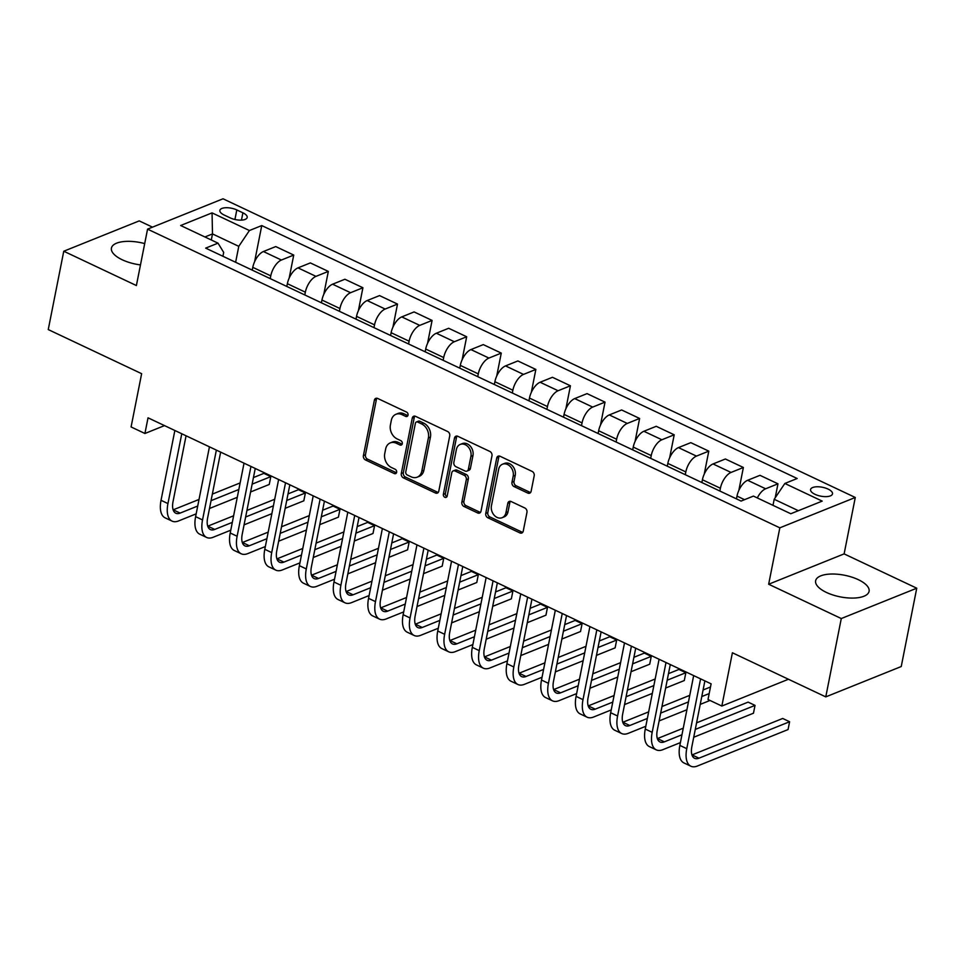 <?xml version="1.0" encoding="UTF-8"?>
<svg xmlns="http://www.w3.org/2000/svg" width="965" height="965" viewBox="0 0 965 965"><rect width="100%" height="100%" fill="white"/><g stroke="black" fill="none" stroke-linecap="round" stroke-linejoin="round"><path stroke-width="1.45" d="M408.026 415.143A2.4 1.87 -111.9 0 0 406.555 412.091L377.689 398.461A3.426 2.666 -111.9 0 0 375.807 398.352A3.426 2.666 -111.9 0 0 374.372 400.246L363.407 455.613A3.426 2.666 -111.9 0 0 365.518 459.967L394.371 473.598A2.4 1.87 -111.9 0 0 395.228 469.292L391.488 467.53A10.977 8.528 -111.9 0 1 384.745 453.586L385.662 448.966A10.977 8.528 -111.9 0 1 390.258 442.899A10.977 8.528 -111.9 0 1 396.301 443.237L400.029 444.998A2.4 1.87 -111.9 0 0 400.885 440.691L397.146 438.93A10.977 8.528 -111.9 0 1 390.415 424.974L391.32 420.366A10.977 8.528 -111.9 0 1 395.915 414.299A10.977 8.528 -111.9 0 1 401.959 414.624L405.698 416.397A2.4 1.87 -111.9 0 0 408.026 415.143M858.271 579.651A27.249 11.025 11.2 0 0 831.239 574.03A27.249 11.025 11.2 0 0 815.63 580.761A27.249 11.025 11.2 0 0 826.45 592.45A27.249 11.025 11.2 0 0 853.482 598.071A27.249 11.025 11.2 0 0 869.079 591.34A27.249 11.025 11.2 0 0 858.271 579.651M144.702 243.59A27.249 11.025 11.2 0 0 111.433 248.089A27.249 11.025 11.2 0 0 122.241 259.778A27.249 11.025 11.2 0 0 140.48 264.917M828.054 489.074A11.182 4.523 11.2 0 0 816.957 486.77A11.182 4.523 11.2 0 0 810.564 489.532A11.182 4.523 11.2 0 0 815.003 494.321A11.182 4.523 11.2 0 0 826.088 496.637A11.182 4.523 11.2 0 0 832.493 493.875A11.182 4.523 11.2 0 0 828.054 489.074M527.807 493.079A3.426 2.666 -111.9 0 0 529.688 493.187A3.426 2.666 -111.9 0 0 531.124 491.294L534.2 475.757A3.426 2.666 -111.9 0 0 532.101 471.403L500.051 456.252A3.426 2.666 -111.9 0 0 498.157 456.156A3.426 2.666 -111.9 0 0 496.722 458.049L485.757 513.416A3.426 2.666 -111.9 0 0 487.868 517.771L519.918 532.909A3.426 2.666 -111.9 0 0 521.8 533.018A3.426 2.666 -111.9 0 0 523.247 531.124L526.962 512.355A3.426 2.666 -111.9 0 0 524.851 508L511.136 501.523A3.426 2.666 -111.9 0 0 509.243 501.414A3.426 2.666 -111.9 0 0 507.807 503.308L505.962 512.62A9.168 7.129 -111.9 0 1 502.126 517.698A9.168 7.129 -111.9 0 1 494.152 515.189A9.168 7.129 -111.9 0 1 491.438 505.756L498.652 469.304A9.168 7.129 -111.9 0 1 502.5 464.225A9.168 7.129 -111.9 0 1 510.461 466.734A9.168 7.129 -111.9 0 1 513.187 476.167L511.981 482.247A3.426 2.666 -111.9 0 0 514.092 486.601L527.807 493.079L529.845 492.259A3.426 2.666 -111.9 0 0 530.593 492.5M152.494 227.161L139.225 220.889L63.762 251.226L48.25 329.572L141.638 373.684L131.083 426.952L144.919 433.49L148.031 417.821L711.109 683.835L708.008 699.504L721.844 706.042L788.453 679.251M841.287 618.541L916.75 588.204L844.122 553.886L768.659 584.235L841.287 618.541L825.775 696.887L732.399 652.774L721.844 706.042M768.659 584.235L779.829 527.831L147.561 229.139L223.024 198.79L855.279 497.482L779.829 527.831M63.762 251.226L136.391 285.543L147.561 229.139M449.738 435.854A3.426 2.666 -111.9 0 0 447.627 431.5L415.577 416.349A3.426 2.666 -111.9 0 0 413.695 416.253A3.426 2.666 -111.9 0 0 412.26 418.147L401.295 473.513A3.426 2.666 -111.9 0 0 403.406 477.868L435.444 493.006A3.426 2.666 -111.9 0 0 437.338 493.115A3.426 2.666 -111.9 0 0 438.773 491.221L449.738 435.854M457.82 436.301L489.858 451.451A3.426 2.666 -111.9 0 1 491.969 455.806L481.004 511.173A3.426 2.666 -111.9 0 1 479.569 513.066A3.426 2.666 -111.9 0 1 477.687 512.958L463.972 506.48A3.426 2.666 -111.9 0 1 461.861 502.126L466.312 479.665A3.426 2.666 -111.9 0 0 464.201 475.311L455.106 471.017A3.426 2.666 -111.9 0 0 453.212 470.908A3.426 2.666 -111.9 0 0 451.777 472.802L447.145 496.179A2.4 1.87 -111.9 0 1 443.345 494.382L454.491 438.098A3.426 2.666 -111.9 0 1 455.926 436.204A3.426 2.666 -111.9 0 1 457.82 436.301M916.75 588.204L901.238 666.538L825.775 696.887M224.169 215.026L230.261 217.909A10.832 4.379 11.2 0 0 240.997 220.141A10.832 4.379 11.2 0 0 247.197 217.463A10.832 4.379 11.2 0 0 242.903 212.819L236.811 209.948A10.832 4.379 11.2 0 0 226.063 207.716A10.832 4.379 11.2 0 0 219.863 210.382A10.832 4.379 11.2 0 0 224.169 215.026M222.927 256.268L223.687 252.408L218.018 243.156L205.678 248.126L741.096 501.064L753.424 496.094L790.781 513.742L822.192 501.112L784.835 483.465L797.174 478.507L261.756 225.569L249.416 230.526L238.777 246.34L235.629 262.275M218.018 243.156L180.66 225.508L212.059 212.879L249.416 230.526M844.122 553.886L855.279 497.482M144.919 433.49L164.508 425.613M211.299 239.983L212.493 233.928L204.918 236.968M238.777 246.34L212.493 233.928L212.059 212.879M798.357 510.69L774.195 499.279L773.001 505.334M775.197 497.783L777.971 483.815L759.986 475.323L747.646 480.281A13.968 6.731 115.3 0 0 737.007 496.106L736.452 498.869M738.828 490.473L743.376 467.482L731.036 472.44A13.968 6.731 115.3 0 0 720.397 488.254L719.854 491.028M743.376 467.482L725.391 458.99L713.051 463.948A13.968 6.731 115.3 0 0 702.411 479.762L701.869 482.524M704.233 474.141L708.793 451.137L696.453 456.107A13.968 6.731 115.3 0 0 685.813 471.921L685.271 474.683M708.793 451.137L690.807 442.645L678.467 447.603A13.968 6.731 115.3 0 0 667.828 463.417L667.285 466.192M669.65 457.796L674.209 434.805L661.869 439.763A13.968 6.731 115.3 0 0 651.23 455.577L650.675 458.351M674.209 434.805L656.212 426.301L643.884 431.271A13.968 6.731 115.3 0 0 633.245 447.084L632.69 449.847M635.067 441.451L639.614 418.46L627.274 423.43A13.968 6.731 115.3 0 0 616.635 439.244L616.092 442.006M639.614 418.46L621.629 409.968L609.289 414.926A13.968 6.731 115.3 0 0 598.65 430.74L598.107 433.514M600.471 425.119L605.031 402.128L592.691 407.085A13.968 6.731 115.3 0 0 582.052 422.899L581.497 425.661M605.031 402.128L587.046 393.623L574.706 398.593A13.968 6.731 115.3 0 0 564.067 414.407L563.512 417.169M565.888 408.774L570.436 385.783L558.108 390.741A13.968 6.731 115.3 0 0 547.457 406.555L546.914 409.329M570.436 385.783L552.45 377.291L540.111 382.249A13.968 6.731 115.3 0 0 529.471 398.062L528.929 400.825M531.305 392.441L535.852 369.438L523.513 374.408A13.968 6.731 115.3 0 0 512.873 390.222L512.331 392.984M535.852 369.438L517.867 360.946L505.527 365.904A13.968 6.731 115.3 0 0 494.888 381.718L494.345 384.492M496.71 376.097L501.269 353.106L488.929 358.063A13.968 6.731 115.3 0 0 478.29 373.877L477.735 376.652M501.269 353.106L483.284 344.602L470.944 349.571A13.968 6.731 115.3 0 0 460.305 365.385L459.75 368.147M462.126 359.752L466.674 336.761L454.334 341.731A13.968 6.731 115.3 0 0 443.695 357.545L443.152 360.307M466.674 336.761L448.689 328.269L436.349 333.227A13.968 6.731 115.3 0 0 425.71 349.041L425.167 351.815M427.543 343.419L432.091 320.428L419.751 325.386A13.968 6.731 115.3 0 0 409.112 341.2L408.569 343.974M432.091 320.428L414.106 311.924L401.766 316.894A13.968 6.731 115.3 0 0 391.127 332.708L390.584 335.47M392.948 327.075L397.508 304.084L385.168 309.041A13.968 6.731 115.3 0 0 374.529 324.867L373.974 327.63M397.508 304.084L379.522 295.592L367.183 300.549A13.968 6.731 115.3 0 0 356.543 316.363L355.989 319.138M358.365 310.742L362.912 287.739L350.572 292.709A13.968 6.731 115.3 0 0 339.933 308.523L339.391 311.285M362.912 287.739L344.927 279.247L332.587 284.205A13.968 6.731 115.3 0 0 321.948 300.031L321.405 302.793M323.77 294.397L328.329 271.406L315.989 276.364A13.968 6.731 115.3 0 0 305.35 292.178L304.795 294.952M328.329 271.406L310.344 262.914L298.004 267.872A13.968 6.731 115.3 0 0 287.365 283.686L286.81 286.448M289.186 278.053L293.734 255.062L281.406 260.031A13.968 6.731 115.3 0 0 270.767 275.845L270.212 278.608M293.734 255.062L275.749 246.57L263.421 251.527A13.968 6.731 115.3 0 0 252.782 267.341L252.227 270.116M254.603 261.72L261.756 225.569M777.971 483.815L765.631 488.785A13.968 6.731 115.3 0 0 757.308 497.928M774.195 499.279L784.835 483.465M407.869 415.626A2.4 1.87 -111.9 0 1 407.737 415.577L403.997 413.804A10.977 8.528 -111.9 0 0 397.954 413.478L395.915 414.299M390.258 442.899L392.297 442.079A10.977 8.528 -111.9 0 1 398.34 442.416L402.067 444.177A2.4 1.87 -111.9 0 0 402.2 444.238M376.941 398.219A3.426 2.666 -111.9 0 0 376.41 399.426L365.445 454.792A3.426 2.666 -111.9 0 0 367.556 459.147L396.41 472.778A2.4 1.87 -111.9 0 0 396.543 472.838M414.829 416.12A3.426 2.666 -111.9 0 0 414.299 417.326L403.334 472.693A3.426 2.666 -111.9 0 0 405.445 477.048L437.483 492.186A3.426 2.666 -111.9 0 0 438.243 492.427M417.712 422.067A2.4 1.87 -111.9 0 0 415.384 423.321L405.77 471.921A2.4 1.87 -111.9 0 0 407.242 474.973L411.174 476.831A10.977 8.528 -111.9 0 0 417.218 477.168A10.977 8.528 -111.9 0 0 421.814 471.101L428.4 437.881A10.977 8.528 -111.9 0 0 421.657 423.937L417.712 422.067L419.751 421.247A2.4 1.87 -111.9 0 0 418.436 421.174L416.397 421.994M417.218 477.168L419.256 476.348A10.977 8.528 -111.9 0 0 423.864 470.281L421.814 471.101M419.751 421.247L423.695 423.116A10.977 8.528 -111.9 0 1 430.438 437.061L423.864 470.281M453.212 470.908L455.251 470.088A3.426 2.666 -111.9 0 1 457.145 470.196L466.24 474.491A3.426 2.666 -111.9 0 1 468.351 478.845L463.9 501.305A3.426 2.666 -111.9 0 0 466.011 505.66L479.726 512.138A3.426 2.666 -111.9 0 0 480.474 512.379M457.06 436.071A3.426 2.666 -111.9 0 0 456.529 437.278L445.384 493.561A2.4 1.87 -111.9 0 0 446.988 496.673M470.92 456.373A9.168 7.129 -111.9 0 0 468.206 446.928A9.168 7.129 -111.9 0 0 460.233 444.431A9.168 7.129 -111.9 0 0 456.385 449.509L453.852 462.344A3.426 2.666 -111.9 0 0 455.95 466.71L465.058 471.004A3.426 2.666 -111.9 0 0 466.939 471.113A3.426 2.666 -111.9 0 0 468.375 469.207L470.92 456.373L472.959 455.552A9.168 7.129 -111.9 0 0 470.244 446.107A9.168 7.129 -111.9 0 0 462.271 443.611L460.233 444.431M466.939 471.113L468.978 470.293A3.426 2.666 -111.9 0 0 470.413 468.387L468.375 469.207M472.959 455.552L470.413 468.387M502.5 464.225L504.538 463.405A9.168 7.129 -111.9 0 1 512.499 465.914A9.168 7.129 -111.9 0 1 515.226 475.347L514.019 481.426A3.426 2.666 -111.9 0 0 516.13 485.781L529.845 492.259M502.126 517.698L504.164 516.878A9.168 7.129 -111.9 0 0 508.012 511.8L505.962 512.62M510.376 501.293A3.426 2.666 -111.9 0 0 509.846 502.488L508.012 511.8M499.291 456.023A3.426 2.666 -111.9 0 0 498.76 457.229L487.795 512.596A3.426 2.666 -111.9 0 0 489.906 516.951L521.956 532.089A3.426 2.666 -111.9 0 0 522.716 532.33M196.172 513.85L178.597 520.931A26.2 12.629 -64.7 0 1 172.059 521.112L165.136 517.843A26.2 12.629 -64.7 0 1 161.034 500.304L174.858 430.499M172.059 521.112A26.2 12.629 -64.7 0 1 167.946 503.573L181.77 433.768M186.064 435.794L173.049 501.523A17.466 8.42 115.3 0 0 175.787 513.211A17.466 8.42 115.3 0 0 180.141 513.091L197.728 506.022M173.145 509.858A17.466 8.42 115.3 0 0 173.23 509.822L199.031 499.448M211.046 500.666L238.825 489.496M252.142 484.141L270.803 476.638L263.879 473.369L253.445 477.566M212.348 494.092L240.128 482.922M269.247 484.466L270.803 476.638L269.247 484.466L250.586 491.969M237.269 497.325L209.489 508.495M230.768 530.195L213.181 537.264A26.2 12.629 -64.7 0 1 206.643 537.457L199.731 534.188A26.2 12.629 -64.7 0 1 195.618 516.649L209.441 446.843M206.643 537.457A26.2 12.629 -64.7 0 1 202.541 519.918L216.365 450.112M220.647 452.139L207.644 517.867A17.466 8.42 115.3 0 0 210.37 529.556A17.466 8.42 115.3 0 0 214.737 529.435L232.312 522.367M207.728 526.202A17.466 8.42 115.3 0 0 207.813 526.166L233.614 515.793M245.629 517.011L273.409 505.829M286.726 500.473L305.386 492.97L298.462 489.701L288.028 493.911M246.931 510.437L274.711 499.267M303.83 500.811L305.386 492.97L303.83 500.811L285.17 508.314M271.853 513.669L244.085 524.839M265.351 546.54L247.764 553.608A26.2 12.629 -64.7 0 1 241.238 553.789L234.314 550.52A26.2 12.629 -64.7 0 1 230.213 532.994L244.036 463.176M241.238 553.789A26.2 12.629 -64.7 0 1 237.125 536.25L250.948 466.445M255.243 468.471L242.227 534.2A17.466 8.42 115.3 0 0 244.965 545.901A17.466 8.42 115.3 0 0 249.32 545.768L266.907 538.699M242.324 542.535A17.466 8.42 115.3 0 0 242.408 542.499L268.198 532.125M280.224 533.343L307.992 522.174M321.309 516.818L339.969 509.315L333.058 506.046L322.612 510.244M281.515 526.769L309.295 515.6M338.425 517.144L339.969 509.315L338.425 517.144L319.765 524.646M306.448 530.002L278.668 541.184M299.934 562.872L282.359 569.941A26.2 12.629 -64.7 0 1 275.821 570.134L268.897 566.865A26.2 12.629 -64.7 0 1 264.796 549.326L278.62 479.521M275.821 570.134A26.2 12.629 -64.7 0 1 271.72 552.595L285.531 482.79M289.826 484.816L276.81 550.545A17.466 8.42 115.3 0 0 279.548 562.233A17.466 8.42 115.3 0 0 283.903 562.113L301.49 555.044M276.907 558.88A17.466 8.42 115.3 0 0 276.991 558.844L302.793 548.47M314.807 549.688L342.587 538.518M355.904 533.163L374.565 525.66L367.641 522.391L357.207 526.588M316.11 543.114L343.89 531.944M373.009 533.488L374.565 525.66L373.009 533.488L354.348 540.991M341.031 546.347L313.251 557.517M334.529 579.217L316.942 586.286A26.2 12.629 -64.7 0 1 310.404 586.467L303.493 583.198A26.2 12.629 -64.7 0 1 299.379 565.671L313.203 495.853M310.404 586.467A26.2 12.629 -64.7 0 1 306.303 568.94L320.127 499.122M324.421 501.149L311.406 566.889A17.466 8.42 115.3 0 0 314.144 578.578A17.466 8.42 115.3 0 0 318.498 578.457L336.073 571.377M311.49 575.212A17.466 8.42 115.3 0 0 311.574 575.188L337.376 564.802M349.39 566.021L377.17 554.851M390.487 549.495L409.148 541.992L402.236 538.723L391.79 542.921M350.693 559.447L378.473 548.277M407.592 549.833L409.148 541.992L407.592 549.833L388.943 557.336M375.626 562.692L347.846 573.861M369.113 595.55L351.537 602.63A26.2 12.629 -64.7 0 1 345 602.811L338.076 599.542A26.2 12.629 -64.7 0 1 333.974 582.004L347.798 512.198M345 602.811A26.2 12.629 -64.7 0 1 340.886 585.273L354.71 515.467M359.004 517.493L345.989 583.222A17.466 8.42 115.3 0 0 348.727 594.91A17.466 8.42 115.3 0 0 353.081 594.79L370.669 587.721M346.085 591.557A17.466 8.42 115.3 0 0 346.17 591.521L371.971 581.147M383.986 582.365L411.766 571.196M425.082 565.84L443.731 558.337L436.819 555.068L426.373 559.266M385.288 575.791L413.056 564.621M442.187 566.166L443.731 558.337L442.187 566.166L423.526 573.668M410.209 579.024L382.43 590.194M403.696 611.894L386.121 618.963A26.2 12.629 -64.7 0 1 379.583 619.144L372.671 615.887A26.2 12.629 -64.7 0 1 368.558 598.348L382.381 528.543M379.583 619.144A26.2 12.629 -64.7 0 1 375.481 601.617L389.305 531.812M393.587 533.838L380.572 599.567A17.466 8.42 115.3 0 0 383.31 611.255A17.466 8.42 115.3 0 0 387.677 611.135L405.252 604.066M380.668 607.902A17.466 8.42 115.3 0 0 380.753 607.866L406.555 597.492M418.569 598.71L446.349 587.528M459.666 582.172L478.326 574.67L471.403 571.401L460.968 575.598M419.871 592.136L447.651 580.954M476.77 582.51L478.326 574.67L476.77 582.51L458.11 590.013M444.793 595.369L417.013 606.539M438.291 628.239L420.704 635.308A26.2 12.629 -64.7 0 1 414.166 635.489L407.254 632.22A26.2 12.629 -64.7 0 1 403.153 614.681L416.964 544.875M414.166 635.489A26.2 12.629 -64.7 0 1 410.065 617.95L423.888 548.144M428.183 550.171L415.167 615.899A17.466 8.42 115.3 0 0 417.905 627.588A17.466 8.42 115.3 0 0 422.26 627.467L439.835 620.399M415.252 624.234A17.466 8.42 115.3 0 0 415.336 624.198L441.138 613.824M453.152 615.043L480.932 603.873M494.249 598.517L512.91 591.014L505.998 587.745L495.552 591.943M454.455 608.469L482.235 597.299M511.366 598.843L512.91 591.014L511.366 598.843L492.705 606.346M479.388 611.701L451.608 622.883M472.874 644.572L455.299 651.64A26.2 12.629 -64.7 0 1 448.761 651.833L441.837 648.564A26.2 12.629 -64.7 0 1 437.736 631.026L451.56 561.22M448.761 651.833A26.2 12.629 -64.7 0 1 444.648 634.295L458.471 564.489M462.766 566.515L449.75 632.244A17.466 8.42 115.3 0 0 452.489 643.932A17.466 8.42 115.3 0 0 456.843 643.812L474.43 636.743M449.847 640.579A17.466 8.42 115.3 0 0 449.931 640.543L475.733 630.169M487.747 631.387L515.527 620.218M528.844 614.862L547.493 607.347L540.581 604.09L530.147 608.288M489.05 624.813L516.83 613.644M545.949 615.188L547.493 607.347L545.949 615.188L527.288 622.69M513.971 628.046L486.191 639.216M507.469 660.916L489.882 667.985A26.2 12.629 -64.7 0 1 483.344 668.166L476.433 664.897A26.2 12.629 -64.7 0 1 472.319 647.37L486.143 577.553M483.344 668.166A26.2 12.629 -64.7 0 1 479.243 650.639L493.067 580.821M497.349 582.848L484.334 648.589A17.466 8.42 115.3 0 0 487.072 660.277A17.466 8.42 115.3 0 0 491.438 660.144L509.013 653.076M484.43 656.912A17.466 8.42 115.3 0 0 484.514 656.888L510.316 646.502M522.33 647.72L550.11 636.55M563.427 631.194L582.088 623.692L575.164 620.423L564.73 624.62M523.633 641.146L551.413 629.976M580.532 631.52L582.088 623.692L580.532 631.52L561.871 639.035M548.554 644.391L520.786 655.561M542.053 677.249L524.465 684.318A26.2 12.629 -64.7 0 1 517.94 684.511L511.016 681.242A26.2 12.629 -64.7 0 1 506.915 663.703L520.738 593.897M517.94 684.511A26.2 12.629 -64.7 0 1 513.826 666.972L527.65 597.166M531.944 599.193L518.929 664.921A17.466 8.42 115.3 0 0 521.667 676.61A17.466 8.42 115.3 0 0 526.021 676.489L543.597 669.421M519.025 673.256A17.466 8.42 115.3 0 0 519.11 673.22L544.899 662.846M556.926 664.065L584.694 652.895M598.01 647.539L616.671 640.036L609.759 636.767L599.313 640.965M558.216 657.491L585.996 646.321M615.127 647.865L616.671 640.036L615.127 647.865L596.466 655.368M583.149 660.723L555.37 671.893M576.636 693.594L559.061 700.662A26.2 12.629 -64.7 0 1 552.523 700.843L545.599 697.574A26.2 12.629 -64.7 0 1 541.498 680.048L555.321 610.242M552.523 700.843A26.2 12.629 -64.7 0 1 548.422 683.317L562.233 613.511M566.527 615.537L553.512 681.266A17.466 8.42 115.3 0 0 556.25 692.954A17.466 8.42 115.3 0 0 560.605 692.834L578.192 685.753M553.608 689.589A17.466 8.42 115.3 0 0 553.693 689.565L579.495 679.179M591.509 680.397L619.289 669.227M632.606 663.872L651.266 656.369L644.343 653.1L633.909 657.298M592.812 673.823L620.591 662.653M649.71 664.21L651.266 656.369L649.71 664.21L631.05 671.712M617.733 677.068L589.953 688.238M611.231 709.926L593.644 717.007A26.2 12.629 -64.7 0 1 587.106 717.188L580.194 713.919A26.2 12.629 -64.7 0 1 576.081 696.38L589.905 626.575M587.106 717.188A26.2 12.629 -64.7 0 1 583.005 699.649L596.828 629.843M601.123 631.87L588.107 697.599A17.466 8.42 115.3 0 0 590.833 709.287A17.466 8.42 115.3 0 0 595.2 709.166L612.775 702.098M588.192 705.934A17.466 8.42 115.3 0 0 588.276 705.898L614.078 695.524M626.092 696.742L653.872 685.572M667.189 680.216L685.85 672.714L678.926 669.445L668.492 673.642M627.395 690.168L655.175 678.998M684.294 680.542L685.85 672.714L684.294 680.542L665.645 688.045M652.316 693.401L624.548 704.571M645.814 726.271L628.239 733.34A26.2 12.629 -64.7 0 1 621.701 733.533L614.777 730.264A26.2 12.629 -64.7 0 1 610.676 712.725L624.5 642.919M621.701 733.533A26.2 12.629 -64.7 0 1 617.588 715.994L631.412 646.188M635.706 648.215L622.69 713.943A17.466 8.42 115.3 0 0 625.429 725.632A17.466 8.42 115.3 0 0 629.783 725.511L647.37 718.443M622.787 722.278A17.466 8.42 115.3 0 0 622.871 722.242L648.661 711.868M660.687 713.087L688.455 701.905M701.784 696.549L709.178 693.582M661.99 706.513L689.758 695.343M703.075 689.987L710.481 687.008M710.023 700.445L700.228 704.39M686.911 709.745L659.131 720.915M680.397 742.616L662.822 749.684A26.2 12.629 -64.7 0 1 656.284 749.865L649.373 746.596A26.2 12.629 -64.7 0 1 645.259 729.07L659.083 659.252M656.284 749.865A26.2 12.629 -64.7 0 1 652.183 732.326L666.007 662.521M670.289 664.547L657.274 730.276A17.466 8.42 115.3 0 0 660.012 741.976A17.466 8.42 115.3 0 0 664.366 741.844L681.953 734.775M657.37 738.611A17.466 8.42 115.3 0 0 657.454 738.575L683.256 728.201M695.27 729.419L755.028 705.391L748.104 702.122L696.573 722.845M753.472 713.219L755.028 705.391L753.472 713.219L693.714 737.26M704.884 680.892L691.869 746.621A17.466 8.42 115.3 0 0 694.607 758.309A17.466 8.42 115.3 0 0 698.962 758.188L789.611 721.736L788.055 729.564L697.405 766.017A26.2 12.629 -64.7 0 1 690.868 766.21L683.956 762.941A26.2 12.629 -64.7 0 1 679.855 745.402L693.666 675.597M690.868 766.21A26.2 12.629 -64.7 0 1 686.766 748.671L700.59 678.865M691.953 754.956A17.466 8.42 115.3 0 0 692.038 754.92L782.699 718.467L789.611 721.736L788.055 729.564M744.546 499.665L737.007 496.106M720.397 488.254L702.411 479.762M685.813 471.921L667.828 463.417M651.23 455.577L633.245 447.084M616.635 439.244L598.65 430.74M582.052 422.899L564.067 414.407M547.457 406.555L529.471 398.062M512.873 390.222L494.888 381.718M478.29 373.877L460.305 365.385M443.695 357.545L425.71 349.041M409.112 341.2L391.127 332.708M374.529 324.867L356.543 316.363M339.933 308.523L321.948 300.031M305.35 292.178L287.365 283.686M270.767 275.845L252.782 267.341M281.406 260.031L263.421 251.527M315.989 276.364L298.004 267.872M350.572 292.709L332.587 284.205M385.168 309.041L367.183 300.549M419.751 325.386L401.766 316.894M454.334 341.731L436.349 333.227M488.929 358.063L470.944 349.571M523.513 374.408L505.527 365.904M558.108 390.741L540.111 382.249M592.691 407.085L574.706 398.593M627.274 423.43L609.289 414.926M661.869 439.763L643.884 431.271M696.453 456.107L678.467 447.603M731.036 472.44L713.051 463.948M765.631 488.785L747.646 480.281M234.917 219.489L236.811 209.948M241.455 220.129L242.903 212.819M403.997 413.804L401.959 414.624M402.067 444.177L400.029 444.998M398.34 442.416L396.301 443.237M396.41 472.778L394.371 473.598M367.556 459.147L365.518 459.967M365.445 454.792L363.407 455.613M376.41 399.426L374.372 400.246M407.737 415.577L405.698 416.397M437.483 492.186L435.444 493.006M405.445 477.048L403.406 477.868M403.334 472.693L401.295 473.513M414.299 417.326L412.26 418.147M430.438 437.061L428.4 437.881M423.695 423.116L421.657 423.937M479.726 512.138L477.687 512.958M466.011 505.66L463.972 506.48M463.9 501.305L461.861 502.126M468.351 478.845L466.312 479.665M466.24 474.491L464.201 475.311M457.145 470.196L455.106 471.017M445.384 493.561L443.345 494.382M456.529 437.278L454.491 438.098M516.13 485.781L514.092 486.601M514.019 481.426L511.981 482.247M515.226 475.347L513.187 476.167M509.846 502.488L507.807 503.308M521.956 532.089L519.918 532.909M489.906 516.951L487.868 517.771M487.795 512.596L485.757 513.416M498.76 457.229L496.722 458.049M161.034 500.304L167.946 503.573M173.23 509.822L180.141 513.091M195.618 516.649L202.541 519.918M207.813 526.166L214.737 529.435M230.213 532.994L237.125 536.25M242.408 542.499L249.32 545.768M264.796 549.326L271.72 552.595M276.991 558.844L283.903 562.113M299.379 565.671L306.303 568.94M311.574 575.188L318.498 578.457M333.974 582.004L340.886 585.273M346.17 591.521L353.081 594.79M368.558 598.348L375.481 601.617M380.753 607.866L387.677 611.135M403.153 614.681L410.065 617.95M415.336 624.198L422.26 627.467M437.736 631.026L444.648 634.295M449.931 640.543L456.843 643.812M472.319 647.37L479.243 650.639M484.514 656.888L491.438 660.144M506.915 663.703L513.826 666.972M519.11 673.22L526.021 676.489M541.498 680.048L548.422 683.317M553.693 689.565L560.605 692.834M576.081 696.38L583.005 699.649M588.276 705.898L595.2 709.166M610.676 712.725L617.588 715.994M622.871 722.242L629.783 725.511M645.259 729.07L652.183 732.326M657.454 738.575L664.366 741.844M679.855 745.402L686.766 748.671M692.038 754.92L698.962 758.188"/></g></svg>
